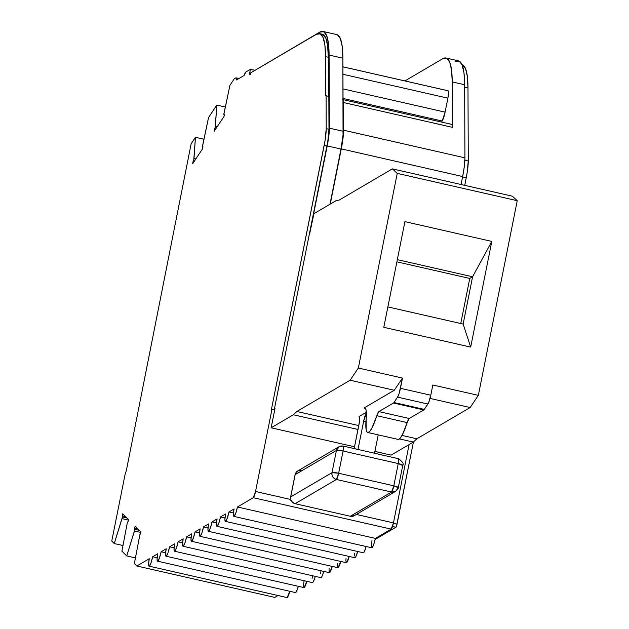 <?xml version="1.0" encoding="UTF-8"?>
<svg xmlns="http://www.w3.org/2000/svg" width="629" height="629" viewBox="0 0 629 629"><rect width="100%" height="100%" fill="white"/><g stroke="black" fill="none" stroke-linecap="round" stroke-linejoin="round"><path stroke-width="0.94" d="M326.089 95.765L328.849 96.394L328.975 129.26L327.811 141.258L326.931 146.085L324.171 145.456L271.429 409.424L325.051 140.629L326.215 128.638L326.089 95.765A14.349 2.422 -77.2 0 0 325.712 95.86A14.349 2.422 102.8 0 1 326.089 95.765L326.215 128.638A25.828 4.356 102.8 0 1 324.171 145.456L326.931 146.085L274.464 408.661L326.931 146.085A25.828 4.356 -77.2 0 0 328.975 129.26L326.215 128.638L328.975 129.26L328.849 96.394L326.089 95.765M233.846 516.385L371.77 547.788A8.609 1.455 -77.2 0 0 375.379 538.4L237.455 506.99A8.609 1.455 102.8 0 1 233.846 516.385A8.609 1.455 102.8 0 1 234.067 508.987L228.972 511.967L233.461 512.989L228.972 511.967A8.609 1.455 102.8 0 1 225.371 521.362A8.609 1.455 102.8 0 1 225.583 513.956L220.496 516.944L224.978 517.966L220.496 516.944A8.609 1.455 102.8 0 1 216.887 526.331A8.609 1.455 102.8 0 1 217.099 518.933L212.012 521.921L216.502 522.943L212.012 521.921A8.609 1.455 102.8 0 1 208.403 531.308A8.609 1.455 102.8 0 1 208.624 523.91L203.529 526.898L208.018 527.92L203.529 526.898A8.609 1.455 102.8 0 1 199.928 536.285A8.609 1.455 102.8 0 1 200.14 528.887L195.053 531.875L199.535 532.897L195.053 531.875A8.609 1.455 102.8 0 1 191.444 541.262A8.609 1.455 102.8 0 1 191.656 533.864L186.569 536.851L191.059 537.866L186.569 536.851A8.609 1.455 102.8 0 1 182.96 546.239A8.609 1.455 102.8 0 1 183.181 538.841L178.086 541.821L182.575 542.843L178.086 541.821A8.609 1.455 102.8 0 1 174.485 551.216A8.609 1.455 102.8 0 1 174.697 543.818L169.61 546.798L174.091 547.82L169.61 546.798A8.609 1.455 102.8 0 1 166.001 556.193A8.609 1.455 102.8 0 1 166.213 548.787L161.126 551.775L165.616 552.797L161.126 551.775A8.609 1.455 102.8 0 1 157.517 561.17A8.609 1.455 102.8 0 1 157.737 553.764L152.65 556.751L157.132 557.774L152.65 556.751A8.609 1.455 102.8 0 1 149.042 566.139A8.609 1.455 102.8 0 1 149.254 558.741L136.878 566.006L274.802 597.408L278.034 595.514L274.802 597.408L136.878 566.006L134.386 563.466L139.937 534.343A14.349 2.422 102.8 0 0 140.519 534.021L141.022 531.969L135.188 526.182L134.685 528.234A14.349 2.422 102.8 0 0 134.913 529.359L126.728 555.934L121.908 551.146L127.467 521.968A14.349 2.422 102.8 0 0 128.049 521.645L128.552 519.593L122.718 513.807L122.215 515.859A14.349 2.422 102.8 0 0 122.443 516.975L114.258 543.558L111.758 541.074L125.195 473.826L126.319 470.712L191.145 143.774L195.438 137.311L193.756 160.073L194.919 160.34L193.756 160.073A14.349 2.422 102.8 0 0 192.961 161.787L193.826 161.983L192.961 161.787L192.678 163.713L202.68 148.633L202.963 146.714A14.349 2.422 102.8 0 0 202.711 146.809A14.349 2.422 102.8 0 0 202.373 147.076L208.545 117.544L216.824 105.067L225.324 107.009L216.824 105.067L215.377 126.264L217.233 126.688L215.377 126.264L215.142 127.836A14.349 2.422 102.8 0 0 214.347 129.55L214.064 131.477L224.058 116.396L224.349 114.47A14.349 2.422 102.8 0 0 224.097 114.564L224.097 114.564A14.349 2.422 102.8 0 0 223.759 114.84L229.923 85.355L234.224 78.837L235.796 77.91A8.609 1.455 102.8 0 1 236.04 77.854A8.609 1.455 102.8 0 1 236.504 79.946L244.044 75.527A8.609 1.455 102.8 0 1 245.86 72.005L250.428 69.332L254.69 70.299L250.428 69.332L249.351 74.702L250.13 74.568L250.436 73.003L316.403 34.296A110.5 18.618 102.8 0 1 319.548 33.62A110.5 18.618 102.8 0 1 325.531 56.626L325.688 95.875A14.349 2.422 102.8 0 1 325.712 95.86A14.349 2.422 -77.2 0 0 325.688 95.875L325.531 56.626L324.894 45.249L323.109 37.559L320.24 33.864L316.403 34.296L250.436 73.003L250.13 74.568L249.351 74.702L250.428 69.332L245.86 72.005L244.044 75.527L236.504 79.946L236.347 78.232L235.796 77.91L234.224 78.837L229.923 85.355L223.995 113.267L223.759 114.84L224.278 114.958L223.759 114.84A14.349 2.422 102.8 0 1 224.097 114.564A14.349 2.422 102.8 0 1 224.349 114.47L224.058 116.396L214.064 131.477L214.347 129.55L215.212 129.739L214.347 129.55A14.349 2.422 102.8 0 1 215.142 127.836L216.297 128.096L215.142 127.836L216.824 105.067L208.545 117.544L202.609 145.511L202.373 147.076L202.892 147.194L202.373 147.076A14.349 2.422 102.8 0 1 202.711 146.809L202.711 146.809A14.349 2.422 102.8 0 1 202.963 146.714L202.68 148.633L192.678 163.713L192.961 161.787A14.349 2.422 102.8 0 1 193.756 160.073L193.991 158.508L195.847 158.925L193.991 158.508L195.438 137.311L203.945 139.245L195.438 137.311L191.145 143.774L126.319 470.712L125.195 473.826L111.758 541.074L114.258 543.558L122.954 545.532L114.258 543.558L122.026 518.65L128.426 520.104L122.026 518.65L122.443 516.975L126.948 518.005L122.443 516.975A14.349 2.422 102.8 0 1 122.215 515.859L125.556 516.621L122.215 515.859L122.718 513.807L128.552 519.593L128.049 521.645A14.349 2.422 102.8 0 1 127.467 521.968L121.908 551.146L126.728 555.934L135.424 557.915L126.728 555.934L134.496 531.025L140.896 532.48L134.496 531.025L134.913 529.359L139.418 530.381L134.913 529.359A14.349 2.422 102.8 0 1 134.685 528.234L138.026 528.997L134.685 528.234L135.188 526.182L141.022 531.969L140.519 534.021A14.349 2.422 102.8 0 1 139.937 534.343L134.386 563.466L136.878 566.006L149.254 558.741L148.57 564.347L149.285 566.092L150.968 562.939L152.65 556.751L157.737 553.764L157.053 559.378L157.761 561.115L159.452 557.97L161.126 551.775L166.213 548.787L165.537 554.401L166.245 556.138L167.935 552.993L169.61 546.798L174.697 543.818L174.013 549.424L174.728 551.161L176.411 548.016L178.086 541.821L183.181 538.841L182.496 544.447L183.204 546.184L184.895 543.039L186.569 536.851L191.656 533.864L190.98 539.47L191.688 541.207L193.378 538.062L195.053 531.875L200.14 528.887L199.456 534.493L200.171 536.23L201.854 533.085L203.529 526.898L208.624 523.91L207.94 529.516L208.647 531.261L210.338 528.108L212.012 521.921L217.099 518.933L216.423 524.539L217.131 526.284L218.821 523.131L220.496 516.944L225.583 513.956L224.899 519.57L225.614 521.307L227.297 518.162L228.972 511.967L234.067 508.987L233.383 514.593L234.09 516.33L235.781 513.185L237.455 506.99L253.29 497.704L391.207 529.115L375.379 538.4L237.455 506.99L253.29 497.704L391.207 529.115A5.74 0.967 -77.2 0 0 393.455 522.888L356.368 514.443L393.455 522.888L391.207 529.115L375.379 538.4L373.705 544.588L372.014 547.741M451.221 124.44L452.094 124.864L452.408 127.341L452.227 81.904L451.567 70.086L449.711 62.098L446.732 58.261L442.745 58.709A114.8 19.342 102.8 0 1 446.008 58.002A114.8 19.342 102.8 0 1 452.227 81.904L464.642 84.734L464.933 157.84L464.359 166.142L462.661 176.537L341.288 148.892L462.661 176.537A28.698 4.835 -77.2 0 0 464.933 157.84L343.56 130.203L343.45 102.527L452.408 127.341L452.227 81.904L464.642 84.734L464.933 157.84L343.56 130.203A28.698 4.835 102.8 0 1 341.288 148.892L330.256 204.087L342.986 138.506L343.56 130.203L343.041 99.854A14.349 2.422 102.8 0 1 343.45 102.527L452.408 127.341A14.349 2.422 -77.2 0 0 451.63 124.353L342.671 99.539M442.163 121.027A28.698 4.835 -77.2 0 0 441.511 122.05L442.163 121.027A8.609 1.455 -77.2 0 0 445.088 112.143L342.994 88.893L445.088 112.143L442.163 121.027L343.033 98.454L442.163 121.027M447.997 90.765L448.563 92.793L447.887 98.163L342.939 74.269L447.887 98.163L445.088 112.143L447.887 98.163A8.609 1.455 -77.2 0 0 448.1 90.765A8.609 1.455 -77.2 0 0 447.997 90.765L342.907 66.831M336.672 34.579L337.443 34.839L340.383 38.636L342.223 46.522L342.876 58.198L343.167 131.304L329.376 128.167A27.267 4.592 102.8 0 1 327.214 145.92L309.751 233.304L313.926 213.671L336.138 200.635L339.086 200.132L392.37 168.871L512.368 196.193L517.242 200.698L397.245 173.376L517.242 200.698L478.347 395.358L432.831 384.995L478.347 395.358L470.138 407.537L430.039 398.409L470.138 407.537L416.854 438.798L413.339 442.085L399.423 438.916L413.339 442.085L391.128 455.113L374.915 451.425L391.128 455.113L413.339 442.085L416.854 438.798L401.994 435.417L416.854 438.798L470.138 407.537L478.347 395.358L517.242 200.698L512.368 196.193L392.37 168.871L339.086 200.132L336.138 200.635L313.926 213.671L309.751 233.304L328.825 136.053L329.376 128.167L329.085 55.053L342.876 58.198L343.033 134.913L341.004 149.057L329.973 204.252L341.004 149.057A27.267 4.592 -77.2 0 0 343.167 131.304L329.376 128.167L329.085 55.053L328.424 43.377L326.593 35.491L323.652 31.702L319.721 32.15L253.141 71.415L319.721 32.15A113.369 19.098 102.8 0 1 322.944 31.45A113.369 19.098 102.8 0 1 329.085 55.053L342.876 58.198A113.369 19.098 -77.2 0 0 336.735 34.587L322.944 31.45M274.944 408.764L274.464 408.661L275.03 408.323L271.138 427.791L354.544 446.787L271.138 427.791L293.35 414.763L296.857 411.476L358.782 425.574L296.857 411.476L350.141 380.215L296.857 411.476L293.35 414.763L358.003 429.481L293.35 414.763L271.138 427.791L275.03 408.323L274.464 408.661L274.944 408.764M365.473 408.363L363.994 408.024L394.281 390.263L350.141 380.215L394.281 390.263L402.489 378.084L400.445 388.313L430.786 395.224L432.831 384.995L430.786 395.224L400.445 388.313A8.609 1.455 102.8 0 1 397.559 397.135L427.901 404.038L424.284 409.408L393.943 402.497L397.559 397.135L427.901 404.038A8.609 1.455 -77.2 0 0 430.786 395.224L428.632 402.631L424.284 409.408L393.943 402.497A8.609 1.455 102.8 0 1 393.463 403.016L423.804 409.927L409.196 418.497L378.855 411.586L393.463 403.016L423.804 409.927A8.609 1.455 -77.2 0 0 424.284 409.408A8.609 1.455 102.8 0 1 423.804 409.927L409.196 418.497A8.609 1.455 -77.2 0 0 407.183 422.602L376.842 415.69A34.799 5.865 102.8 0 1 367.713 432.485A34.799 5.865 102.8 0 1 366.125 418.985L366.102 429.371L366.943 431.919L368.295 432.453L370.08 430.951L372.179 427.5L376.842 415.69A8.609 1.455 102.8 0 1 378.855 411.586L409.196 418.497L407.183 422.602L376.842 415.69L378.855 411.586L393.463 403.016A8.609 1.455 -77.2 0 0 393.943 402.497L397.559 397.135L399.069 393.628L402.489 378.084L358.349 368.028L402.489 378.084L394.281 390.263L363.994 408.024A28.698 4.835 102.8 0 1 364.812 407.851A28.698 4.835 102.8 0 1 366.125 418.985L366.078 410.077L365.268 408.111L363.994 408.024L365.473 408.363M359.088 416.524L366.33 412.278L359.088 416.524L359.615 416.775L359.631 420.754L354.182 448.563L359.12 423.867A8.609 1.455 102.8 0 0 359.34 416.469A8.609 1.455 102.8 0 0 359.088 416.524L359.536 416.626L359.088 416.524M462.661 176.537L461.065 184.517L462.661 176.537M409.102 444.577L393.455 522.888L409.102 444.577M290.661 499.481L255.531 491.477L271.995 409.086L274.747 409.715L271.429 409.424L271.995 409.086L255.531 491.477A5.74 0.967 102.8 0 1 253.29 497.704L255.531 491.477L290.661 499.481M375.159 539.446L395.9 527.275L396.467 526.221L413.442 441.99L397.025 524.161L393.361 523.328L397.025 524.161A2.87 0.487 -77.2 0 1 395.9 527.275L392.512 526.504L395.9 527.275L375.159 539.446M464.729 185.351L467.111 172.983L468.275 160.985L467.984 87.879L467.339 76.353L465.531 68.561L461.977 64.583A111.931 18.862 -77.2 0 1 467.984 87.879L464.65 87.117L467.984 87.879L468.275 160.985L464.878 160.214L468.275 160.985A25.828 4.356 -77.2 0 1 466.231 177.81L462.574 176.977L466.231 177.81L464.729 185.351M455.16 61.54L459.146 61.084L462.126 64.929L463.982 72.909L464.642 84.734A114.8 19.342 -77.2 0 0 458.423 60.832L446.008 58.002M442.745 58.709L404.887 80.921L442.745 58.709M472.583 276.784L463.141 324.061L387.865 306.921L463.141 324.061L470.681 347.098L383.792 327.308L404.911 221.636L491.799 241.426L470.681 347.098L491.799 241.426L404.911 221.636L383.792 327.308L470.681 347.098L463.141 324.061L472.583 276.784L397.316 259.643L472.583 276.784L491.799 241.426L472.583 276.784L469.761 278.443L472.583 276.784M460.75 323.518L469.761 278.443L396.875 261.845L469.761 278.443L460.75 323.518M358.003 449.436L363.641 421.218L366.345 412.687A8.609 1.455 102.8 0 0 363.641 421.218L365.921 421.737L363.641 421.218L358.003 449.436M378.218 434.883L374.554 453.202L378.218 434.883M397.245 173.376L358.349 368.028L350.141 380.215L358.349 368.028L397.245 173.376L392.37 168.871L397.245 173.376M322.245 34.233L325.861 38.188L327.654 45.878L328.291 57.255L328.448 96.3L328.291 57.255A110.5 18.618 -77.2 0 0 322.307 34.249L319.548 33.62M367.713 432.485L398.055 439.396A34.799 5.865 -77.2 0 0 407.183 422.602L402.529 434.411L400.421 437.863L398.637 439.364M371.495 547.482L371.983 540.39M225.371 521.362L363.287 552.765A8.609 1.455 -77.2 0 0 366.164 546.515L364.309 551.696L363.531 552.718L363.012 552.459M216.887 526.331L354.811 557.742A8.609 1.455 -77.2 0 0 357.681 551.491L355.833 556.673L355.055 557.687L354.528 557.436M354.339 555.95L354.512 553.457M208.403 531.308L346.327 562.719A8.609 1.455 -77.2 0 0 349.205 556.468L346.571 562.664L345.864 560.926L346.036 558.434M199.928 536.285L337.844 567.696A8.609 1.455 -77.2 0 0 340.721 561.445L338.087 567.641L337.38 565.903L337.553 563.411M191.444 541.262L329.368 572.673A8.609 1.455 -77.2 0 0 332.238 566.414L329.612 572.618L329.085 572.366L329.069 568.388M182.96 546.239L320.884 577.65A8.609 1.455 -77.2 0 0 323.762 571.391L321.906 576.581L321.128 577.595L320.609 577.336M320.593 573.365L321.097 570.244M174.485 551.216L312.401 582.619A8.609 1.455 -77.2 0 0 315.278 576.368L313.423 581.55L312.652 582.572L312.126 582.312M312.11 578.342L312.621 575.221M166.001 556.193L303.925 587.596A8.609 1.455 -77.2 0 0 306.803 581.345L304.169 587.549L303.453 585.803L304.137 580.197M157.517 561.17L295.441 592.573A8.609 1.455 -77.2 0 0 298.319 586.322L296.463 591.504L295.685 592.518L295.166 592.266M149.042 566.139L286.958 597.55A8.609 1.455 -77.2 0 0 289.835 591.299L287.209 597.495M398.236 458.675L398.259 463.573L393.809 485.816L391.568 492.043A5.74 0.967 -77.2 0 0 393.809 485.816L338.646 473.252A5.74 0.967 102.8 0 1 336.405 479.479L338.646 473.252L331.994 472.662C331.648 476.114 333.118 478.386 336.405 479.479L391.568 492.043L395.586 491.43A5.74 5.59 -120.4 0 1 391.568 492.043L350.298 516.26L391.568 492.043L336.405 479.479L295.127 503.695L350.298 516.26A5.74 5.59 59.6 0 0 354.316 515.646L350.298 516.26L295.127 503.695L336.405 479.479A5.74 5.59 -120.4 0 1 331.994 472.662L336.444 450.411L295.166 474.628L290.724 496.879L331.994 472.662L290.724 496.879A5.74 5.59 59.6 0 0 295.127 503.695C291.84 502.602 290.37 500.33 290.724 496.879L295.166 474.628L336.444 450.411A5.74 5.59 -120.4 0 1 343.072 446.11L339.055 446.716L336.444 450.411L343.088 451.009L338.646 473.252L393.809 485.816L398.259 463.573L343.088 451.009L343.23 446.071A5.74 0.967 102.8 0 1 343.088 451.009A5.74 0.888 -168.7 0 0 336.444 450.411L331.994 472.662A5.74 0.888 11.3 0 1 338.646 473.252L343.088 451.009L398.259 463.573A5.74 0.967 -77.2 0 0 398.401 458.635A5.74 0.967 -77.2 0 0 398.236 458.675L343.23 446.071L339.055 446.716L297.776 470.932A5.74 5.59 59.6 0 0 295.166 474.628L297.776 470.932L301.794 470.327M349.999 516.189A5.74 0.967 -77.2 0 0 350.133 516.291L354.316 515.646L395.586 491.43L398.196 487.734L393.809 485.816A5.74 0.888 11.3 0 1 398.314 487.601L402.757 465.358A5.74 0.888 -168.7 0 0 398.259 463.573L402.646 465.491A5.74 0.888 -168.7 0 0 402.757 465.358L402.646 465.491M398.196 487.734L398.314 487.601C399.006 487.436 398.102 488.709 395.586 491.43M297.776 470.932L295.166 474.628A5.74 0.888 -168.7 0 0 295.056 474.761A5.74 0.888 -168.7 0 0 295.111 474.926M350.133 516.291A5.74 0.967 -77.2 0 0 350.298 516.26L295.127 503.695A5.74 0.967 102.8 0 1 294.962 503.727A5.74 0.967 102.8 0 1 294.828 503.617L294.962 503.727C287.311 499.151 291.746 498.042 290.614 497.004A5.74 0.888 11.3 0 1 290.724 496.879L290.669 497.177M325.531 56.626L328.291 57.255L325.531 56.626M327.214 145.92L341.004 149.057L327.214 145.92M448.1 90.765L342.907 66.808M236.04 77.854L238.949 78.515M402.757 465.358C404.085 463.95 402.639 461.71 398.401 458.635M290.614 497.004L295.056 474.761"/></g></svg>
